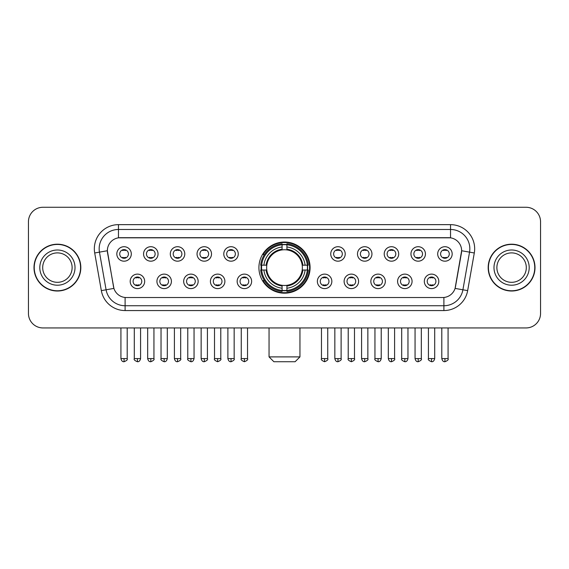<?xml version="1.0" encoding="UTF-8"?>
<svg xmlns="http://www.w3.org/2000/svg" width="569" height="569" viewBox="0 0 569 569"><rect width="100%" height="100%" fill="white"/><g stroke="black" fill="none" stroke-linecap="round" stroke-linejoin="round"><path stroke-width="0.85" d="M258.916 267.608A25.584 25.584 0 0 0 284.5 293.184A25.584 25.584 0 0 0 310.084 267.608A25.584 25.584 0 0 0 284.5 242.024A25.584 25.584 0 0 0 258.916 267.608M171.411 281.363A7.241 7.241 0 0 1 164.171 288.604A7.241 7.241 0 0 1 156.93 281.363A7.241 7.241 0 0 1 164.171 274.123A7.241 7.241 0 0 1 171.411 281.363M159.832 281.363A4.346 4.346 0 0 0 164.171 285.709A4.346 4.346 0 0 0 168.516 281.363A4.346 4.346 0 0 0 164.171 277.018A4.346 4.346 0 0 0 159.832 281.363M198.154 281.363A7.241 7.241 0 0 1 190.914 288.604A7.241 7.241 0 0 1 183.673 281.363A7.241 7.241 0 0 1 190.914 274.123A7.241 7.241 0 0 1 198.154 281.363M186.568 281.363A4.346 4.346 0 0 0 190.914 285.709A4.346 4.346 0 0 0 195.259 281.363A4.346 4.346 0 0 0 190.914 277.018A4.346 4.346 0 0 0 186.568 281.363M224.89 281.363A7.241 7.241 0 0 1 217.65 288.604A7.241 7.241 0 0 1 210.409 281.363A7.241 7.241 0 0 1 217.65 274.123A7.241 7.241 0 0 1 224.89 281.363M213.311 281.363A4.346 4.346 0 0 0 217.65 285.709A4.346 4.346 0 0 0 221.995 281.363A4.346 4.346 0 0 0 217.65 277.018A4.346 4.346 0 0 0 213.311 281.363M251.633 281.363A7.241 7.241 0 0 1 244.393 288.604A7.241 7.241 0 0 1 237.152 281.363A7.241 7.241 0 0 1 244.393 274.123A7.241 7.241 0 0 1 251.633 281.363M240.047 281.363A4.346 4.346 0 0 0 244.393 285.709A4.346 4.346 0 0 0 248.738 281.363A4.346 4.346 0 0 0 244.393 277.018A4.346 4.346 0 0 0 240.047 281.363M331.848 281.363A7.241 7.241 0 0 1 324.607 288.604A7.241 7.241 0 0 1 317.367 281.363A7.241 7.241 0 0 1 324.607 274.123A7.241 7.241 0 0 1 331.848 281.363M320.262 281.363A4.346 4.346 0 0 0 324.607 285.709A4.346 4.346 0 0 0 328.953 281.363A4.346 4.346 0 0 0 324.607 277.018A4.346 4.346 0 0 0 320.262 281.363M358.591 281.363A7.241 7.241 0 0 1 351.35 288.604A7.241 7.241 0 0 1 344.11 281.363A7.241 7.241 0 0 1 351.35 274.123A7.241 7.241 0 0 1 358.591 281.363M347.005 281.363A4.346 4.346 0 0 0 351.35 285.709A4.346 4.346 0 0 0 355.689 281.363A4.346 4.346 0 0 0 351.35 277.018A4.346 4.346 0 0 0 347.005 281.363M385.327 281.363A7.241 7.241 0 0 1 378.086 288.604A7.241 7.241 0 0 1 370.846 281.363A7.241 7.241 0 0 1 378.086 274.123A7.241 7.241 0 0 1 385.327 281.363M373.741 281.363A4.346 4.346 0 0 0 378.086 285.709A4.346 4.346 0 0 0 382.432 281.363A4.346 4.346 0 0 0 378.086 277.018A4.346 4.346 0 0 0 373.741 281.363M412.07 281.363A7.241 7.241 0 0 1 404.829 288.604A7.241 7.241 0 0 1 397.589 281.363A7.241 7.241 0 0 1 404.829 274.123A7.241 7.241 0 0 1 412.07 281.363M400.484 281.363A4.346 4.346 0 0 0 404.829 285.709A4.346 4.346 0 0 0 409.168 281.363A4.346 4.346 0 0 0 404.829 277.018A4.346 4.346 0 0 0 400.484 281.363M438.806 281.363A7.241 7.241 0 0 1 431.565 288.604A7.241 7.241 0 0 1 424.325 281.363A7.241 7.241 0 0 1 431.565 274.123A7.241 7.241 0 0 1 438.806 281.363M427.219 281.363A4.346 4.346 0 0 0 431.565 285.709A4.346 4.346 0 0 0 435.911 281.363A4.346 4.346 0 0 0 431.565 277.018A4.346 4.346 0 0 0 427.219 281.363M144.675 281.363A7.241 7.241 0 0 1 137.435 288.604A7.241 7.241 0 0 1 130.194 281.363A7.241 7.241 0 0 1 137.435 274.123A7.241 7.241 0 0 1 144.675 281.363M133.089 281.363A4.346 4.346 0 0 0 137.435 285.709A4.346 4.346 0 0 0 141.781 281.363A4.346 4.346 0 0 0 137.435 277.018A4.346 4.346 0 0 0 133.089 281.363M158.047 253.945A7.241 7.241 0 0 1 150.806 261.185A7.241 7.241 0 0 1 143.566 253.945A7.241 7.241 0 0 1 150.806 246.711A7.241 7.241 0 0 1 158.047 253.945M146.461 253.945A4.346 4.346 0 0 0 150.806 258.29A4.346 4.346 0 0 0 155.145 253.945A4.346 4.346 0 0 0 150.806 249.606A4.346 4.346 0 0 0 146.461 253.945M184.783 253.945A7.241 7.241 0 0 1 177.542 261.185A7.241 7.241 0 0 1 170.302 253.945A7.241 7.241 0 0 1 177.542 246.711A7.241 7.241 0 0 1 184.783 253.945M173.196 253.945A4.346 4.346 0 0 0 177.542 258.29A4.346 4.346 0 0 0 181.888 253.945A4.346 4.346 0 0 0 177.542 249.606A4.346 4.346 0 0 0 173.196 253.945M211.519 253.945A7.241 7.241 0 0 1 204.285 261.185A7.241 7.241 0 0 1 197.045 253.945A7.241 7.241 0 0 1 204.285 246.711A7.241 7.241 0 0 1 211.519 253.945M199.939 253.945A4.346 4.346 0 0 0 204.285 258.29A4.346 4.346 0 0 0 208.624 253.945A4.346 4.346 0 0 0 204.285 249.606A4.346 4.346 0 0 0 199.939 253.945M238.262 253.945A7.241 7.241 0 0 1 231.021 261.185A7.241 7.241 0 0 1 223.781 253.945A7.241 7.241 0 0 1 231.021 246.711A7.241 7.241 0 0 1 238.262 253.945M226.675 253.945A4.346 4.346 0 0 0 231.021 258.29A4.346 4.346 0 0 0 235.367 253.945A4.346 4.346 0 0 0 231.021 249.606A4.346 4.346 0 0 0 226.675 253.945M345.219 253.945A7.241 7.241 0 0 1 337.979 261.185A7.241 7.241 0 0 1 330.738 253.945A7.241 7.241 0 0 1 337.979 246.711A7.241 7.241 0 0 1 345.219 253.945M333.633 253.945A4.346 4.346 0 0 0 337.979 258.29A4.346 4.346 0 0 0 342.325 253.945A4.346 4.346 0 0 0 337.979 249.606A4.346 4.346 0 0 0 333.633 253.945M371.955 253.945A7.241 7.241 0 0 1 364.715 261.185A7.241 7.241 0 0 1 357.481 253.945A7.241 7.241 0 0 1 364.715 246.711A7.241 7.241 0 0 1 371.955 253.945M360.376 253.945A4.346 4.346 0 0 0 364.715 258.29A4.346 4.346 0 0 0 369.061 253.945A4.346 4.346 0 0 0 364.715 249.606A4.346 4.346 0 0 0 360.376 253.945M398.698 253.945A7.241 7.241 0 0 1 391.458 261.185A7.241 7.241 0 0 1 384.217 253.945A7.241 7.241 0 0 1 391.458 246.711A7.241 7.241 0 0 1 398.698 253.945M387.112 253.945A4.346 4.346 0 0 0 391.458 258.29A4.346 4.346 0 0 0 395.804 253.945A4.346 4.346 0 0 0 391.458 249.606A4.346 4.346 0 0 0 387.112 253.945M425.434 253.945A7.241 7.241 0 0 1 418.194 261.185A7.241 7.241 0 0 1 410.953 253.945A7.241 7.241 0 0 1 418.194 246.711A7.241 7.241 0 0 1 425.434 253.945M413.855 253.945A4.346 4.346 0 0 0 418.194 258.29A4.346 4.346 0 0 0 422.539 253.945A4.346 4.346 0 0 0 418.194 249.606A4.346 4.346 0 0 0 413.855 253.945M452.177 253.945A7.241 7.241 0 0 1 444.937 261.185A7.241 7.241 0 0 1 437.696 253.945A7.241 7.241 0 0 1 444.937 246.711A7.241 7.241 0 0 1 452.177 253.945M440.591 253.945A4.346 4.346 0 0 0 444.937 258.29A4.346 4.346 0 0 0 449.282 253.945A4.346 4.346 0 0 0 444.937 249.606A4.346 4.346 0 0 0 440.591 253.945M131.304 253.945A7.241 7.241 0 0 1 124.063 261.185A7.241 7.241 0 0 1 116.823 253.945A7.241 7.241 0 0 1 124.063 246.711A7.241 7.241 0 0 1 131.304 253.945M119.718 253.945A4.346 4.346 0 0 0 124.063 258.29A4.346 4.346 0 0 0 128.409 253.945A4.346 4.346 0 0 0 124.063 249.606A4.346 4.346 0 0 0 119.718 253.945M101.339 290.624L94.703 252.977A24.133 24.133 0 0 1 118.466 224.648L450.534 224.648A24.133 24.133 0 0 1 474.297 252.977L467.661 290.624A24.133 24.133 0 0 1 443.898 310.56L125.102 310.56A24.133 24.133 0 0 1 101.339 290.624L113.921 288.405L107.562 252.977A13.03 13.03 0 0 1 120.393 237.686L448.607 237.686A13.03 13.03 0 0 1 461.438 252.977L455.477 286.762A13.03 13.03 0 0 1 442.646 297.53L126.354 297.53A13.03 13.03 0 0 1 113.523 286.762L107.363 250.744L99.454 252.138A19.303 19.303 0 0 1 118.466 229.478L450.534 229.478A19.303 19.303 0 0 1 469.546 252.138L462.91 289.785A19.303 19.303 0 0 1 443.898 305.738L125.102 305.738A19.303 19.303 0 0 1 106.09 289.785L99.454 252.138A19.303 19.303 0 0 1 99.162 248.781M261.214 270.019A23.407 23.407 0 0 1 261.214 265.197M33.998 267.608A23.407 23.407 0 0 0 57.412 291.015A23.407 23.407 0 0 0 80.819 267.608A23.407 23.407 0 0 0 57.412 244.201A23.407 23.407 0 0 0 33.998 267.608M488.181 267.608A23.407 23.407 0 0 0 511.588 291.015A23.407 23.407 0 0 0 535.002 267.608A23.407 23.407 0 0 0 511.588 244.201A23.407 23.407 0 0 0 488.181 267.608M118.466 224.648L118.466 237.828L450.534 237.828L450.534 224.648M107.363 250.716L107.505 248.781M442.646 297.53L126.354 297.53M474.297 252.977L461.637 250.744L455.079 288.405L467.661 290.624M455.477 286.762L455.399 287.174M113.601 287.174L113.523 286.762M540.55 221.754A14.481 14.481 0 0 0 526.069 207.272L42.931 207.272A14.481 14.481 0 0 0 28.45 221.754L28.45 313.462A14.481 14.481 0 0 0 42.931 327.936L526.069 327.936A14.481 14.481 0 0 0 540.55 313.462L540.55 221.754L540.55 313.462M28.45 221.754L28.45 313.462M526.069 207.272L42.931 207.272M42.931 327.936L526.069 327.936M72.121 267.608A14.709 14.709 0 0 0 57.412 252.892A14.709 14.709 0 0 0 42.696 267.608A14.709 14.709 0 0 0 57.412 282.316A14.709 14.709 0 0 0 72.121 267.608A14.709 14.709 0 0 1 57.412 282.316A14.709 14.709 0 0 1 42.696 267.608M80.578 267.608A23.165 23.165 0 0 0 57.412 244.442A23.165 23.165 0 0 0 34.24 267.608A23.165 23.165 0 0 0 57.412 290.773A23.165 23.165 0 0 0 80.578 267.608M526.304 267.608A14.709 14.709 0 0 0 511.588 252.892A14.709 14.709 0 0 0 496.879 267.608A14.709 14.709 0 0 0 511.588 282.316A14.709 14.709 0 0 0 526.304 267.608A14.709 14.709 0 0 1 511.588 282.316A14.709 14.709 0 0 1 496.879 267.608M534.76 267.608A23.165 23.165 0 0 0 511.588 244.442A23.165 23.165 0 0 0 488.422 267.608A23.165 23.165 0 0 0 511.588 290.773A23.165 23.165 0 0 0 534.76 267.608M295.119 361.728L273.881 361.728L269.052 356.898L299.948 356.898L295.119 361.728M302.196 270.019A17.859 17.859 0 0 0 286.911 249.912L286.911 249.201L286.911 249.912A17.859 17.859 0 0 0 266.804 270.019A17.859 17.859 0 0 0 302.196 270.019L302.907 270.019L302.196 270.019A17.859 17.859 0 0 1 286.911 285.304L286.911 288.22A20.754 20.754 0 0 0 305.112 270.019L308.32 270.019A23.941 23.941 0 0 1 286.911 291.428L286.911 290.453A22.973 22.973 0 0 0 307.345 270.019M261.704 270.019A22.924 22.924 0 0 1 261.704 265.197M286.911 244.805A22.924 22.924 0 0 0 282.089 244.805M307.296 265.197A22.924 22.924 0 0 1 307.296 270.019M308.32 265.197A23.941 23.941 0 0 0 286.911 243.788L286.911 244.762A22.973 22.973 0 0 1 307.345 265.197L308.32 265.197M260.68 270.019A23.941 23.941 0 0 0 282.089 291.428L282.089 290.453A22.973 22.973 0 0 1 261.655 270.019L260.68 270.019M307.345 265.197L305.112 265.197A20.754 20.754 0 0 0 286.911 246.996L286.911 244.762M286.911 290.453L286.911 288.22M261.655 270.019L263.888 270.019A20.754 20.754 0 0 0 282.089 288.22L282.089 290.453M286.911 246.996L286.911 249.201A18.564 18.564 0 0 1 302.907 265.197L305.112 265.197M305.112 270.019L302.907 270.019A18.564 18.564 0 0 1 286.911 286.015L286.911 285.304M282.089 288.22L282.089 285.304A17.859 17.859 0 0 1 266.804 270.019L263.888 270.019M302.196 265.197L302.907 265.197M286.911 290.403A22.924 22.924 0 0 1 282.089 290.403M282.089 243.788A23.941 23.941 0 0 0 260.68 265.197L261.655 265.197A22.973 22.973 0 0 1 282.089 244.762L282.089 243.788M282.089 244.762L282.089 246.996A20.754 20.754 0 0 0 263.888 265.197L261.655 265.197M263.888 265.197L266.093 265.197A18.564 18.564 0 0 1 282.089 249.201L282.089 246.996M266.093 265.197L266.804 265.197L266.093 265.197M282.089 285.304L282.089 286.015A18.564 18.564 0 0 1 266.093 270.019M264.421 254.578L263.049 254.578A25.1 25.1 0 0 1 309.6 267.608A25.1 25.1 0 0 1 263.049 280.638L264.421 280.638M122.62 258.042L122.62 257.359A3.706 3.706 0 0 0 125.514 257.359L125.514 258.042M125.514 249.855L125.514 250.538A3.706 3.706 0 0 0 122.62 250.538L122.62 249.855M149.355 258.042L149.355 257.359A3.706 3.706 0 0 0 152.25 257.359L152.25 258.042M152.25 249.855L152.25 250.538A3.706 3.706 0 0 0 149.355 250.538L149.355 249.855M176.098 258.042L176.098 257.359A3.706 3.706 0 0 0 178.993 257.359L178.993 258.042M178.993 249.855L178.993 250.538A3.706 3.706 0 0 0 176.098 250.538L176.098 249.855M202.834 258.042L202.834 257.359A3.706 3.706 0 0 0 205.729 257.359L205.729 258.042M205.729 249.855L205.729 250.538A3.706 3.706 0 0 0 202.834 250.538L202.834 249.855M229.57 258.042L229.57 257.359A3.706 3.706 0 0 0 232.472 257.359L232.472 258.042M232.472 249.855L232.472 250.538A3.706 3.706 0 0 0 229.57 250.538L229.57 249.855M336.528 258.042L336.528 257.359A3.706 3.706 0 0 0 339.43 257.359L339.43 258.042M339.43 249.855L339.43 250.538A3.706 3.706 0 0 0 336.528 250.538L336.528 249.855M363.271 258.042L363.271 257.359A3.706 3.706 0 0 0 366.166 257.359L366.166 258.042M366.166 249.855L366.166 250.538A3.706 3.706 0 0 0 363.271 250.538L363.271 249.855M390.007 258.042L390.007 257.359A3.706 3.706 0 0 0 392.902 257.359L392.902 258.042M392.902 249.855L392.902 250.538A3.706 3.706 0 0 0 390.007 250.538L390.007 249.855M416.75 258.042L416.75 257.359A3.706 3.706 0 0 0 419.645 257.359L419.645 258.042M419.645 249.855L419.645 250.538A3.706 3.706 0 0 0 416.75 250.538L416.75 249.855M443.486 258.042L443.486 257.359A3.706 3.706 0 0 0 446.381 257.359L446.381 258.042M446.381 249.855L446.381 250.538A3.706 3.706 0 0 0 443.486 250.538L443.486 249.855M135.984 285.46L135.984 284.77A3.706 3.706 0 0 0 138.879 284.77L138.879 285.46M138.879 277.267L138.879 277.957A3.706 3.706 0 0 0 135.984 277.957L135.984 277.267M162.727 285.46L162.727 284.77A3.706 3.706 0 0 0 165.622 284.77L165.622 285.46M165.622 277.267L165.622 277.957A3.706 3.706 0 0 0 162.727 277.957L162.727 277.267M189.463 285.46L189.463 284.77A3.706 3.706 0 0 0 192.358 284.77L192.358 285.46M192.358 277.267L192.358 277.957A3.706 3.706 0 0 0 189.463 277.957L189.463 277.267M216.206 285.46L216.206 284.77A3.706 3.706 0 0 0 219.101 284.77L219.101 285.46M219.101 277.267L219.101 277.957A3.706 3.706 0 0 0 216.206 277.957L216.206 277.267M242.942 285.46L242.942 284.77A3.706 3.706 0 0 0 245.836 284.77L245.836 285.46M245.836 277.267L245.836 277.957A3.706 3.706 0 0 0 242.942 277.957L242.942 277.267M323.164 285.46L323.164 284.77A3.706 3.706 0 0 0 326.058 284.77L326.058 285.46M326.058 277.267L326.058 277.957A3.706 3.706 0 0 0 323.164 277.957L323.164 277.267M349.899 285.46L349.899 284.77A3.706 3.706 0 0 0 352.794 284.77L352.794 285.46M352.794 277.267L352.794 277.957A3.706 3.706 0 0 0 349.899 277.957L349.899 277.267M376.642 285.46L376.642 284.77A3.706 3.706 0 0 0 379.537 284.77L379.537 285.46M379.537 277.267L379.537 277.957A3.706 3.706 0 0 0 376.642 277.957L376.642 277.267M403.378 285.46L403.378 284.77A3.706 3.706 0 0 0 406.273 284.77L406.273 285.46M406.273 277.267L406.273 277.957A3.706 3.706 0 0 0 403.378 277.957L403.378 277.267M430.121 285.46L430.121 284.77A3.706 3.706 0 0 0 433.016 284.77L433.016 285.46M433.016 277.267L433.016 277.957A3.706 3.706 0 0 0 430.121 277.957L430.121 277.267M443.898 297.473L443.898 310.56M125.102 310.56L125.102 297.473M94.703 252.977L99.454 252.138M75.016 267.608A17.611 17.611 0 0 0 57.412 249.997A17.611 17.611 0 0 0 39.802 267.608A17.611 17.611 0 0 0 57.412 285.211A17.611 17.611 0 0 0 75.016 267.608M529.198 267.608A17.611 17.611 0 0 0 511.588 249.997A17.611 17.611 0 0 0 493.984 267.608A17.611 17.611 0 0 0 511.588 285.211A17.611 17.611 0 0 0 529.198 267.608M282.089 290.624A23.144 23.144 0 0 0 286.911 290.624M307.516 270.019A23.144 23.144 0 0 0 307.516 265.197M286.911 244.592A23.144 23.144 0 0 0 282.089 244.592M124.063 358.591L120.927 358.591C121.474 360.824 122.52 361.87 124.063 361.728L124.063 358.591L127.2 358.591L127.2 327.936M150.806 358.591L147.67 358.591C148.217 360.824 149.263 361.87 150.806 361.728L150.806 358.591L153.943 358.591L153.943 327.936M177.542 358.591L174.406 358.591C174.953 360.824 175.999 361.87 177.542 361.728L177.542 358.591L180.679 358.591L180.679 327.936M204.285 358.591L201.142 358.591C201.689 360.824 202.742 361.87 204.285 361.728L204.285 358.591L207.422 358.591L207.422 327.936M231.021 358.591L227.885 358.591C228.432 360.824 229.478 361.87 231.021 361.728L231.021 358.591L234.158 358.591L234.158 327.936M337.979 358.591L334.842 358.591C335.39 360.824 336.435 361.87 337.979 361.728L337.979 358.591L341.116 358.591L341.116 327.936M364.715 358.591L361.578 358.591C362.126 360.824 363.171 361.87 364.715 361.728L364.715 358.591L367.859 358.591L367.859 327.936M391.458 358.591L388.321 358.591C388.869 360.824 389.914 361.87 391.458 361.728L391.458 358.591L394.594 358.591L394.594 327.936M418.194 358.591L415.057 358.591C415.605 360.824 416.65 361.87 418.194 361.728L418.194 358.591L421.33 358.591L421.33 327.936M444.937 358.591L441.8 358.591C442.348 360.824 443.393 361.87 444.937 361.728L444.937 358.591L448.073 358.591L448.073 327.936M137.435 358.591L134.298 358.591C133.658 359.594 134.704 360.639 137.435 361.728L137.435 358.591L140.571 358.591L140.571 327.936M164.171 358.591L161.034 358.591C160.401 359.594 161.447 360.639 164.171 361.728L164.171 358.591L167.307 358.591L167.307 327.936M190.914 358.591L187.777 358.591C187.137 359.594 188.183 360.639 190.914 361.728L190.914 358.591L194.05 358.591L194.05 327.936M217.65 358.591L214.513 358.591C213.88 359.594 214.926 360.639 217.65 361.728L217.65 358.591L220.786 358.591L220.786 327.936M244.393 358.591L241.256 358.591C240.616 359.594 241.661 360.639 244.393 361.728L244.393 358.591L247.529 358.591L247.529 327.936M324.607 358.591L321.471 358.591C320.838 359.594 321.883 360.639 324.607 361.728L324.607 358.591L327.744 358.591L327.744 327.936M351.35 358.591L348.214 358.591C347.574 359.594 348.619 360.639 351.35 361.728L351.35 358.591L354.487 358.591L354.487 327.936M378.086 358.591L374.95 358.591C374.317 359.594 375.362 360.639 378.086 361.728L378.086 358.591L381.223 358.591L381.223 327.936M404.829 358.591L401.693 358.591C401.053 359.594 402.098 360.639 404.829 361.728L404.829 358.591L407.966 358.591L407.966 327.936M431.565 358.591L428.429 358.591C427.796 359.594 428.841 360.639 431.565 361.728L431.565 358.591L434.702 358.591L434.702 327.936M299.948 327.936L299.948 356.898M269.052 327.936L269.052 356.898M120.927 358.591L120.927 327.936M127.2 358.591C127.84 359.594 126.795 360.639 124.063 361.728M147.67 358.591L147.67 327.936M153.943 358.591C154.576 359.594 153.53 360.639 150.806 361.728M174.406 358.591L174.406 327.936M180.679 358.591C181.319 359.594 180.273 360.639 177.542 361.728M201.142 358.591L201.142 327.936M207.422 358.591C208.055 359.594 207.009 360.639 204.285 361.728M227.885 358.591L227.885 327.936M234.158 358.591C234.798 359.594 233.752 360.639 231.021 361.728M334.842 358.591L334.842 327.936M341.116 358.591C341.756 359.594 340.71 360.639 337.979 361.728M361.578 358.591L361.578 327.936M367.859 358.591C368.492 359.594 367.446 360.639 364.715 361.728M388.321 358.591L388.321 327.936M394.594 358.591C395.227 359.594 394.182 360.639 391.458 361.728M415.057 358.591L415.057 327.936M421.33 358.591C421.97 359.594 420.925 360.639 418.194 361.728M441.8 358.591L441.8 327.936M448.073 358.591C448.706 359.594 447.661 360.639 444.937 361.728M134.298 358.591L134.298 327.936M140.571 358.591C140.024 360.824 138.978 361.87 137.435 361.728M161.034 358.591L161.034 327.936M167.307 358.591C166.76 360.824 165.714 361.87 164.171 361.728M187.777 358.591L187.777 327.936M194.05 358.591C193.503 360.824 192.457 361.87 190.914 361.728M214.513 358.591L214.513 327.936M220.786 358.591C221.426 359.594 220.381 360.639 217.65 361.728M241.256 358.591L241.256 327.936M247.529 358.591C248.162 359.594 247.117 360.639 244.393 361.728M321.471 358.591L321.471 327.936M327.744 358.591C328.384 359.594 327.339 360.639 324.607 361.728M348.214 358.591L348.214 327.936M354.487 358.591C355.12 359.594 354.074 360.639 351.35 361.728M374.95 358.591L374.95 327.936M381.223 358.591C380.675 360.824 379.63 361.87 378.086 361.728M401.693 358.591L401.693 327.936M407.966 358.591C407.418 360.824 406.373 361.87 404.829 361.728M428.429 358.591L428.429 327.936M434.702 358.591C434.154 360.824 433.109 361.87 431.565 361.728"/></g></svg>

